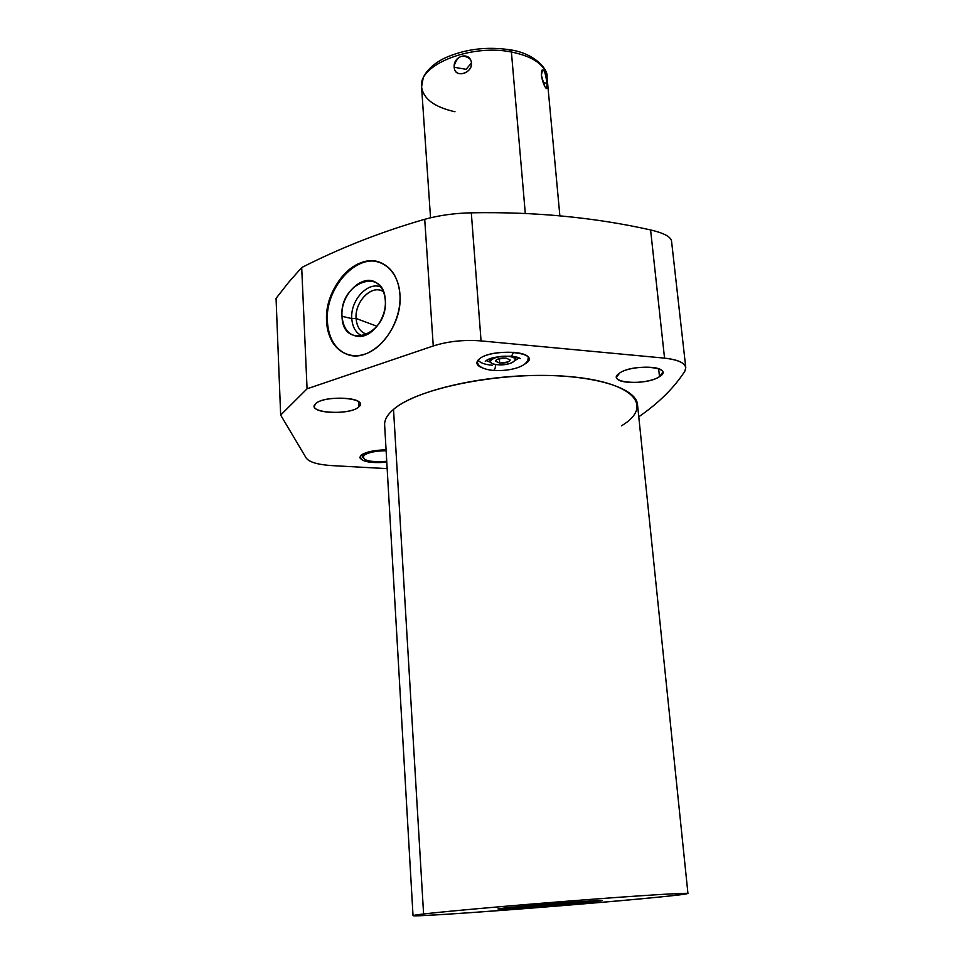 <?xml version="1.0" encoding="UTF-8"?>
<svg xmlns="http://www.w3.org/2000/svg" width="964" height="964" viewBox="0 0 964 964"><rect width="100%" height="100%" fill="white"/><g stroke="black" fill="none" stroke-linecap="round" stroke-linejoin="round"><path stroke-width="1.45" d="M413.026 915.619L384.636 424.955C384.347 419.906 387.311 414.725 393.517 409.411L423.594 913.98C394.601 917.366 431.257 915.595 492.821 911.052C554.155 906.534 632.095 899.93 668.438 896.122C705.672 892.242 687.091 892.363 617.153 897.412C547.54 902.412 451.453 910.679 423.594 913.98L393.517 409.411C414.002 391.661 475.469 376.297 534.321 375.442C593.258 374.466 636.385 387.829 637.517 404.603L687.947 893.495C688.537 892.556 643.229 895.303 579.027 900.268C514.933 905.208 446.85 911.245 423.594 913.98L413.026 915.619C411.52 917.812 604.874 902.955 668.438 896.122L687.947 893.495M503.582 908.148L574.556 902.087C601.114 900.219 608.308 899.99 596.138 901.388C568.133 904.497 474.216 911.39 503.582 908.148L498.629 908.871C496.846 909.787 573.664 903.883 596.138 901.388L602.367 900.521C605.585 899.484 523.813 905.786 503.582 908.148M306.215 458.057C309.311 462.166 317.831 464.684 331.785 465.6L387.167 468.637L331.785 465.6C317.831 464.684 309.311 462.166 306.215 458.057L280.657 415.062L306.215 458.057M638.783 416.797C658.93 402.844 674.282 387.636 684.838 371.188C688.055 364.537 681.295 360.187 664.545 358.138L481.06 340.907C463.961 339.593 448.031 341.28 433.258 345.968L307.07 388.805L280.657 415.062L276.053 298.382L280.657 415.062L307.07 388.805L301.696 267.558C340.196 247.929 381.202 231.842 424.714 219.286L433.258 345.968L307.07 388.805L301.696 267.558L288.561 282.428L301.696 267.558C340.196 247.929 381.202 231.842 424.714 219.286C439.126 215.333 454.659 213.177 471.312 212.815C534.562 211.634 594.318 217.346 650.592 229.938L664.545 358.138L481.06 340.907L471.312 212.815L481.06 340.907C463.961 339.593 448.031 341.28 433.258 345.968L424.714 219.286C439.126 215.333 454.659 213.177 471.312 212.815C534.562 211.634 594.318 217.346 650.592 229.938C663.618 232.987 670.595 236.638 671.522 240.892C670.607 236.638 663.618 232.987 650.592 229.938L664.545 358.138C677.74 359.584 684.814 362.753 685.778 367.633L684.838 371.188C674.282 387.636 658.93 402.844 638.783 416.797M393.517 409.411C418.027 387.528 504.943 370.694 569.507 376.575C634.384 382.142 654.207 406.398 621.455 425.823M619.515 373.128C633.276 363.127 675.776 367.043 659.496 376.647C645.735 386.251 604.38 382.78 619.515 373.128L616.611 377.273C616.358 384.503 649.121 383.985 659.496 376.647L662.69 372.309C663.124 365.055 629.456 365.657 619.515 373.128M315.577 403.808C324.338 394.409 370.357 397.879 358.801 406.916C349.824 415.942 305.214 412.893 315.577 403.808L314.336 406.302C313.674 414.086 351.39 414.532 358.801 406.916L360.223 404.229C361.151 396.445 322.482 396.011 315.577 403.808M361.175 455.129C366.067 451.839 374.369 450.08 386.082 449.839C374.369 450.08 366.067 451.839 361.175 455.129L359.777 457.514C362.187 461.828 371.188 463.395 386.793 462.19C366.886 463.298 358.355 460.949 361.175 455.129M479.204 359.042C492.218 347.486 542.286 352.137 526.187 363.199L523.597 364.814L526.187 363.199L528.802 358.921C529.525 349.98 488.941 350.004 479.204 359.042L476.879 363.054C477.108 365.091 479.132 366.754 482.964 368.055C476.469 365.681 475.216 362.681 479.204 359.042M399.94 294.466C398.518 269.655 379.563 255.267 360.174 263.039C340.762 270.474 325.326 297.514 326.603 321.398C327.591 345.389 345.365 360.994 365.187 354.017C385.034 347.414 401.663 319.156 399.94 294.466C398.409 277.849 391.746 267.149 379.937 262.341C355.668 252.363 323.916 288.26 326.603 321.398L327.399 321.687C324.639 288.103 357.27 251.953 381.539 262.979L380.72 262.666C356.451 252.689 324.699 288.561 327.399 321.687L326.603 321.398C327.965 339.111 335.195 350.233 348.269 354.788C371.899 363.091 403.036 327.411 399.94 294.466M276.053 298.382L288.561 282.428L276.053 298.382M658.653 368.742L659.496 376.647L658.653 368.742M358.524 401.675L358.801 406.916L358.524 401.675M347.365 354.511C335.291 349.414 328.628 338.472 327.399 321.687C328.628 338.472 335.291 349.414 347.365 354.511M342.027 316.325C342.461 351.029 388.227 335.123 385.299 300.431C384.021 265.437 339.051 282.826 342.027 316.325C343.292 329.025 349.004 335.749 359.15 336.496C372.574 336.93 386.757 317.518 385.299 300.431C384.72 292.791 382.069 287.127 377.322 283.452C363.548 272.077 340.051 294.297 342.027 316.325L351.776 318.554C352.499 327.555 356.102 333.399 362.597 336.087C356.102 333.399 352.499 327.555 351.776 318.554L342.027 316.325M377.032 326.266L356.09 318.482C356.776 326.7 360.138 331.905 366.175 334.098L367.356 334.388C360.632 332.628 356.885 327.326 356.09 318.482L351.776 318.554L356.09 318.482L377.032 326.266M383.371 291.55L381.117 290.513C369.694 285.995 354.74 302.865 356.09 318.482C354.559 301.527 372.092 284.019 383.371 291.55M380.913 287.091C367.947 281.042 350.209 300.419 351.776 318.554C350.209 300.419 367.947 281.042 380.913 287.091M559.867 215.828L547.022 76.855C548.528 70.215 535.418 53.454 510.293 49.839L511.402 51.996L525.308 213.562L511.402 51.996C533.297 56.563 545.166 64.853 547.022 76.855C545.166 64.853 533.297 56.563 511.402 51.996L510.293 49.839L509.305 50.369M541.394 75.156C545.009 88.977 546.901 91.688 547.07 83.314C544.841 69.239 542.937 66.516 541.394 75.156M510.293 49.839C486.591 46.272 464.576 49.092 444.247 58.286C433.957 63.516 426.968 69.902 423.292 77.445L421.569 86.953C417.87 65.058 470.673 43.681 511.402 51.996C470.673 43.681 417.87 65.058 421.569 86.953C423.413 98.918 434.547 107.185 454.996 111.752M454.189 67.263C454.743 78.409 472.095 74.083 471.444 62.913C470.287 51.104 453.032 55.502 454.189 67.263L466.118 69.324L454.189 67.263M364.043 455.297C368.429 452.393 375.791 450.875 386.13 450.742C375.791 450.875 368.429 452.393 364.043 455.297L363.946 453.514L362.826 457.358C365.031 461.166 372.996 462.479 386.745 461.322C369.212 462.419 361.645 460.406 364.043 455.297M499.316 358.608L499.665 363.054C505.702 363.163 509.221 362.139 510.221 359.982L505.98 358.078C512.462 360.512 510.354 362.175 499.665 363.054C493.134 360.644 495.243 358.982 505.98 358.078C499.93 357.969 496.4 359.006 495.4 361.151L499.665 363.054L499.316 358.608M497.545 364.729C511.583 366.212 522.898 357.511 508.149 356.367C493.773 354.873 482.831 363.717 497.545 364.729C507.679 364.898 513.583 363.175 515.258 359.548C514.933 357.909 512.559 356.837 508.149 356.367L508.149 356.367C497.966 356.198 492.038 357.909 490.363 361.536C490.712 363.211 493.098 364.272 497.545 364.729M513.631 356.415L515.15 358.21L513.631 356.415M515.186 358.68L516.945 357.09L515.186 358.68M515.077 360.403L519.259 357.945L515.077 360.403M490.302 360.669L488.314 359.367L490.302 360.669M493.315 370.441L493.423 370.453C494.918 369.802 495.568 367.802 495.388 364.452C495.568 367.802 494.918 369.802 493.423 370.453C510.089 371.453 528.923 366.657 528.188 357.295M511.462 356.162L513.692 352.27L511.462 356.162M492.134 365.248C484.531 364.5 479.867 362.765 478.144 360.03M490.254 360.042L491.471 358.174L490.363 361.536M486.157 360.584L490.676 362.356M454.406 68.649C455.791 78.409 472.83 72.794 471.444 62.913L466.118 69.324L471.444 62.913M470.215 59.202C462.792 53.55 457.454 55.755 454.189 65.829M541.575 76.674C542.901 82.615 544.479 86.567 546.311 88.531C547.251 89.05 547.504 87.302 547.07 83.314L543.178 82.639L547.07 83.314C546.166 73.854 544.467 69.468 541.961 70.179L541.322 74.035M596.065 900.665L596.138 901.388L596.065 900.665M671.522 240.928L685.778 367.633M379.937 262.341L380.72 262.666M377.322 283.452L378.394 284.32M430.534 217.768L421.569 86.953M362.826 457.358L362.645 454.152M515.258 359.548L515.125 358.054M520.078 358.463L520.247 358.656C519.897 357.789 517.005 356.969 511.583 356.174C497.243 356.222 488.483 357.969 485.29 361.44L485.434 361.223M493.423 370.453C483.133 369.417 477.734 366.38 477.24 361.355"/></g></svg>
